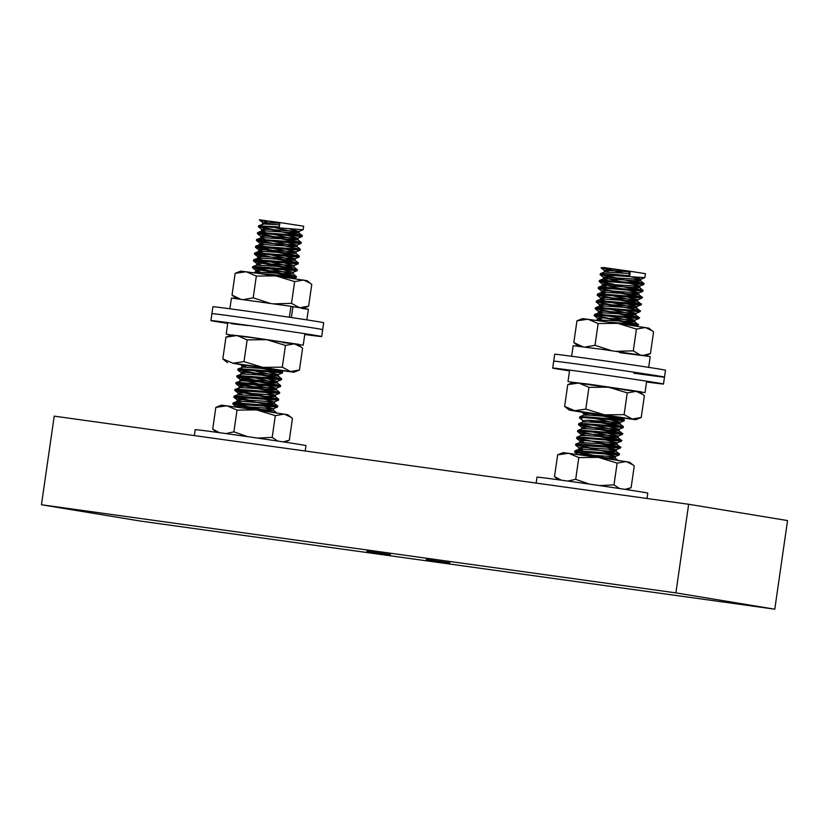 <?xml version="1.0" encoding="UTF-8"?>
<svg xmlns="http://www.w3.org/2000/svg" width="829" height="829" viewBox="0 0 829 829"><rect width="100%" height="100%" fill="white"/><g stroke="black" fill="none" stroke-linecap="round" stroke-linejoin="round"><path stroke-width="1.24" d="M366.832 551.233L390.428 554.58L366.832 551.233M426.313 559.502L449.909 562.839L426.313 559.502M675.884 592.88L774.783 609.191L140.339 521.058L41.45 504.747L675.884 592.88L688.661 504.27L787.55 520.571L774.783 609.191M688.661 504.27L54.217 416.137L41.45 504.747M265.902 411.257L240.327 406.169L232.825 403.961L277.56 406.998L277.705 406.023L276.057 405.495L263.829 402.977M276.762 412.894L234.047 403.702M232.825 403.961L233.084 402.987L234.762 402.842L277.746 406.086M275.052 406.137L241.312 399.35L233.799 397.143L278.544 400.179L278.689 399.205L236.016 390.076M248.524 399.982L235.042 396.884M233.799 397.143L234.068 396.179L235.737 396.024L278.731 399.277M276.036 399.319L242.286 392.531L234.783 390.335L279.528 393.361L279.663 392.386L237.001 383.257M234.783 390.335L235.042 389.361L236.721 389.205L279.715 392.459M277.021 392.5L243.27 385.723L235.768 383.516L280.513 386.542L280.648 385.568L237.985 376.439M235.768 383.516L236.027 382.542L237.705 382.387L280.689 385.64M278.005 385.682L244.254 378.905L236.752 376.698L281.497 379.723L281.632 378.76L238.959 369.62M236.752 376.698L237.011 375.724L238.69 375.578L281.673 378.822M278.99 378.874L237.83 370.035L240.98 369.63L282.471 372.905L282.616 371.941L280.969 371.413L257.871 366.781M237.736 369.879L237.996 368.905L239.674 368.76L282.658 372.003M276.596 275.964L296.233 277.477L296.367 276.503L253.695 267.373M260.493 273.674L296.409 276.575M293.725 276.617L259.974 269.829L252.472 267.632L297.207 270.658L297.352 269.684L254.679 260.555M252.472 267.632L252.731 266.658L254.399 266.503L297.393 269.757M294.699 269.798L260.959 263.021L253.446 260.814L298.191 263.84L298.336 262.866L255.664 253.736M253.446 260.814L253.715 259.84L255.384 259.684L298.378 262.938M261.933 256.202L254.524 254.151L257.985 253.757L291.466 256.627L299.176 257.021L299.352 256.12L256.648 246.918M254.43 253.995L254.69 253.021L256.368 252.876L299.352 256.12M296.668 256.171L262.917 249.384L255.415 247.177L300.16 250.203L300.295 249.239L257.622 240.099M255.415 247.177L255.674 246.203L257.353 246.058L300.336 249.301M264.979 242.804L256.493 240.514L259.881 240.12L293.425 242.99L301.145 243.394L301.279 242.42L258.607 233.281M256.399 240.358L256.658 239.394L258.337 239.239L301.321 242.482M298.637 242.534L257.477 233.695L260.969 233.312L302.119 236.576L302.264 235.602L300.616 235.073L288.388 232.555M257.384 233.55L257.643 232.576L259.311 232.421L302.305 235.674M299.621 235.716L258.461 226.877L261.757 226.483L303.103 229.757L303.673 226.203L279.943 222.555L279.3 226.98L258.627 225.757L264.005 223.975L279.601 224.908M273.083 229.56L259.591 226.472M258.358 226.731L258.627 225.757M279.974 372.055L260.71 368.211M295.684 262.98L276.43 259.135M280.129 222.607L259.353 219.82L279.881 223.001M266.845 222.12L259.353 219.82M266.669 224.017L263.166 222.928L259.342 219.913M236.97 407.122L236.203 406.624L237.726 406.324L245.301 406.635L273.114 408.676L263.404 406.003M241.135 401.246L237.291 399.982L238.711 399.516L274.098 401.858L264.389 399.184M242.109 394.428L238.275 393.164L239.695 392.697L275.073 395.039L265.384 392.376M243.094 387.609L239.26 386.345L240.669 385.879L276.057 388.221L266.358 385.558M258.451 383.931L240.13 379.361L277.041 381.413L267.342 378.739M245.063 373.983L241.218 372.708L242.638 372.242L278.026 374.594L268.316 371.92M246.047 367.164L242.099 365.724L249.757 365.641M286.513 277.414L282.078 276.482M259.798 271.725L255.954 270.461L257.373 269.995L292.761 272.337L283.052 269.663M260.772 264.917L256.938 263.643L258.358 263.176L293.746 265.518L284.036 262.855M261.757 258.099L257.923 256.824L259.342 256.358L294.72 258.71L285.021 256.037M262.741 251.28L258.907 250.016L260.316 249.539L295.704 251.892L285.995 249.218M263.726 244.462L259.892 243.198L261.301 242.721L296.689 245.073L286.989 242.4M264.71 237.643L260.866 236.379L262.285 235.913L297.673 238.255L287.964 235.581M265.684 230.825L261.85 229.56L263.27 229.094L298.658 231.436L288.948 228.773M262.834 222.742L279.85 223.208M246.358 408.428L272.865 410.376L266.182 408.334M241.84 403.195L237.384 401.878L237.094 401.381L238.462 401.215L273.85 403.568L267.166 401.516M238.172 392.998L237.923 394.697L268.845 396.48L275.342 396.614L268.14 394.697M235.042 389.361L240.431 387.578L276.326 389.796L250.814 384.096M236.027 382.542L241.405 380.77L277.311 382.977L251.798 377.278M237.011 375.724L242.389 373.952L278.295 376.159L252.783 370.47M237.996 368.905L243.374 367.133L275.725 369.413M255.85 270.295L255.601 271.995L292.513 274.047L267.518 268.213M256.835 263.477L256.586 265.176L293.497 267.228L268.492 261.394M262.472 260.037L258.016 258.721L257.726 258.223L259.094 258.068L294.989 260.275L269.477 254.586M263.446 253.218L258.99 251.902L258.71 251.405L260.078 251.249L295.974 253.456L270.461 247.767M264.43 246.4L259.974 245.083L259.695 244.596L261.052 244.431L296.958 246.638L271.446 240.949M265.415 239.591L260.959 238.275L260.762 236.203M256.658 239.394L262.037 237.612L297.943 239.83L272.42 234.13M266.399 232.773L261.943 231.457L261.653 230.959L263.021 230.794L298.917 233.011L273.415 227.312M598.497 457.39L574.559 451.867L619.304 454.903L619.211 453.815L605.605 450.883M615.501 459.908L575.792 451.618M574.559 451.867L575.015 450.852L581.43 450.955L619.491 453.991M616.807 454.043L575.544 445.049L620.289 448.085L620.434 447.111L616.859 444.334L609.885 442.613M590.269 447.888L576.777 444.8M575.544 445.049L576 444.033L582.414 444.137L620.465 447.173M585.087 440.676L576.621 438.386L581.336 438.054L621.325 441.215L621.408 440.292L617.843 437.515L592.548 432.002M618.071 447.245C632.216 448.385 590.279 441.401 578.911 438.323L577.751 437.981M576.528 438.24L576.974 437.215L583.398 437.318L621.449 440.365M586.072 433.857L577.606 431.577L582.393 431.246L622.31 434.396L622.392 433.484L618.828 430.697L593.523 425.184M619.045 440.427C633.201 441.567 591.253 434.583 579.885 431.515L578.735 431.163M577.512 431.422L577.958 430.396L584.383 430.5L622.434 433.546M587.056 427.039L578.59 424.759L583.378 424.427L623.294 427.577L623.139 426.541L594.196 420.624M620.03 433.608C634.185 434.748 592.238 427.764 580.87 424.697L579.72 424.344M578.487 424.603L578.943 423.578L585.357 423.681L623.418 426.728M581.73 418.728L579.471 417.785L583.999 417.588L624.216 420.811L624.123 419.733L617.895 418.262L580.352 411.702L624.662 418.085L595.491 413.671M581.854 417.878L580.704 417.536M579.471 417.785L579.927 416.759L586.341 416.863L624.403 419.909M626.807 324.678L637.967 325.382L638.154 324.471M609.792 322.212L638.154 324.481L634.537 321.631L609.253 316.118M635.48 324.522L594.31 315.683L599.077 315.352L638.952 318.564L639.097 317.59L635.522 314.813L610.227 309.3M635.75 324.543C649.895 325.683 607.958 318.699 596.59 315.631L595.44 315.279M594.206 315.538L594.662 314.512L601.077 314.616L639.138 317.662M636.454 317.714L595.295 308.875L600.175 308.543L639.936 311.745L640.071 310.782L636.506 307.994L611.211 302.481M636.734 317.725C650.879 318.864 608.942 311.88 597.574 308.813L596.424 308.461M595.191 308.72L595.647 307.694L602.061 307.797L640.112 310.844M618.175 307.051L596.175 301.901L600.952 301.715L638.568 304.948L640.921 304.927L641.097 304.025L637.491 301.186L612.196 295.673M637.719 310.906C651.863 312.046 609.916 305.062 598.548 301.994L597.398 301.642M596.175 301.901L596.621 300.875L603.046 300.979L641.097 304.025M638.413 304.077L597.253 295.238L601.999 294.906L641.895 298.108L642.04 297.145L638.475 294.368L631.491 292.647M638.693 304.088C652.848 305.227 610.9 298.243 599.533 295.176L598.383 294.834M597.16 295.083L597.605 294.057L604.03 294.16L642.081 297.207M639.397 297.259L598.237 288.419L602.973 288.088L642.879 291.3L642.786 290.212L629.18 287.28M639.677 297.279C653.822 298.409 611.885 291.425 600.517 288.357L599.367 288.015M598.134 288.264L598.59 287.248L605.004 287.352L643.066 290.388M640.382 290.44L599.222 281.601L604.559 281.3L643.864 284.482L643.77 283.394L630.164 280.461M613.843 284.285L600.351 281.197M599.118 281.456L599.574 280.43L605.989 280.534L644.05 283.58M641.366 283.622L600.103 274.637L644.848 277.663L645.47 273.684L630.341 271.29L629.698 275.715L628.838 273.456L629.501 271.187L603.657 267.549L601.087 267.819L603.657 267.549M614.817 277.466L601.336 274.378M600.103 274.637L600.559 273.611L606.973 273.715L629.698 275.715M617.792 447.225L598.528 443.391M618.776 440.417L599.512 436.572M619.75 433.598L600.497 429.754M620.745 426.78L588.041 420.23M621.719 419.961L585.201 412.541M623.087 272.969L601.087 267.819M602.424 267.56L629.221 271.57M630.341 271.29L629.501 271.187M577.958 454.489L613.356 456.582L615.139 456.261L605.149 453.909M582.88 449.152L578.932 447.712L584.569 447.515L616.268 449.701L606.123 447.09M583.854 442.334L579.906 440.893L585.554 440.696L617.253 442.883L607.108 440.272M584.839 435.515L580.891 434.085L586.538 433.878L618.237 436.064L608.103 433.463M585.823 428.707L581.875 427.267L587.523 427.07L619.222 429.246L609.087 426.645M579.575 417.94L582.974 420.624L588.497 420.251L618.268 422.5L620.051 422.179L610.061 419.826M587.792 415.07L584.113 413.464L597.999 414.023M611.118 387.526L612.061 387.609M601.543 319.631L597.595 318.191L603.232 317.994L634.931 320.181L624.797 317.58M602.517 312.823L598.569 311.383L604.217 311.186L635.916 313.362L625.781 310.761M603.502 306.005L599.554 304.564L605.201 304.367L636.9 306.543L626.765 303.942M604.486 299.186L600.538 297.746L606.186 297.549L637.884 299.725L627.75 297.124M605.471 292.368L601.522 290.927L607.17 290.73L638.869 292.906L628.724 290.305M620.817 288.699L604.372 284.979L602.776 283.943L637.915 286.171L639.698 285.85L629.708 283.487M621.802 281.881L605.357 278.171L603.761 277.124L638.89 279.352L640.682 279.031L630.682 276.668M608.413 271.922L604.745 270.306L629.087 271.746M594.973 456.883L613.108 458.292L614.89 457.971L607.916 456.251M583.616 451.111L578.683 449.422L584.331 449.225L614.092 451.473L615.874 451.152L608.9 449.432M579.906 440.893L579.668 442.603L617.035 444.437M576.777 437.266L580.922 435.619L586.29 435.588L618.019 437.619M577.761 430.448L581.906 428.8L587.274 428.769L619.004 430.8M578.746 423.64L582.891 421.982L588.258 421.951L620.03 424.065L594.507 418.365M579.73 416.821L583.875 415.163L589.243 415.132L620.641 417.381M597.595 318.191L597.346 319.901L634.713 321.735M603.263 314.771L598.331 313.082L603.968 312.885L635.698 314.916M604.248 307.953L599.315 306.264L604.952 306.067L636.682 308.098M605.232 301.134L600.289 299.445L605.937 299.248L637.667 301.279M606.217 294.316L601.274 292.637L601.522 290.927M597.408 294.119L601.553 292.461L606.921 292.43L638.641 294.461M607.201 287.508L602.258 285.818L607.906 285.622L637.667 287.87L639.449 287.549L632.475 285.829M608.175 280.689L603.243 279L608.88 278.803L638.651 281.052L640.434 280.73L633.46 279.01M600.362 273.663L604.496 272.016L628.838 273.456M194.338 435.598L195.198 429.66A55.957 0.57 8.2 0 1 225.861 433.567A55.957 0.57 8.2 0 1 305.974 445.629L305.196 450.997M536.145 483.079L536.995 477.141A55.957 0.57 8.2 0 1 567.658 481.048A55.957 0.57 8.2 0 1 647.77 493.11L647.003 498.478M225.996 433.588L233.882 431.847L247.591 436.634M216.638 432.303L212.711 429.132L215.841 407.381L221.343 405.153L256.596 409.899L287.808 414.738L292.45 418.458L289.311 440.22L283.269 441.888M215.841 407.381L226.856 405.764L237.021 410.096L256.596 409.899L275.321 415.64L272.181 437.391L277.788 441.059M212.711 429.132L219.488 432.686M237.021 410.096L233.882 431.847M257.726 438.106L272.181 437.391M275.321 415.64L284.316 414.085L291.114 417.339M567.803 481.069L575.689 479.338L589.388 484.126M558.445 479.784L554.508 476.613L557.648 454.862L563.15 452.634L598.403 457.38L629.605 462.219L634.258 465.939L631.118 487.701L625.076 489.369M557.648 454.862L568.663 453.245L578.818 457.577L598.403 457.38L617.128 463.121L613.988 484.872L619.595 488.55M554.508 476.613L561.295 480.167M578.818 457.577L575.689 479.338M599.522 485.587L613.988 484.872M617.128 463.121L626.113 461.566L632.921 464.82M243.788 299.559L253.197 297.818L269.643 303.186M236.358 298.585L232.027 295.093L235.156 273.342L240.659 271.124L259.052 273.466L307.113 280.699L311.766 284.43L308.626 306.181L299.642 307.746L291.497 303.362L274.244 303.849M235.156 273.342L246.172 271.736L256.337 276.057L275.912 275.86L294.637 281.601L291.497 303.362M290.948 306.378L297.601 307.414M232.027 295.093L240.431 299.114M256.337 276.057L253.197 297.818M303.352 308.315L308.626 306.181M294.637 281.601L303.632 280.047L310.429 283.3M585.222 347.019L595.004 345.299L611.429 350.657M578.227 346.118L573.823 342.584L576.963 320.823L582.466 318.605L617.719 323.341L648.92 328.18L653.563 331.911L650.433 353.662L643.107 355.372M576.963 320.823L587.979 319.217L598.134 323.538L617.719 323.341L636.434 329.082L633.304 350.843L639.978 354.885M573.823 342.584L582.652 346.688M598.134 323.538L595.004 345.299M616.134 351.341L633.304 350.843M636.434 329.082L645.428 327.528L652.236 330.781M289.373 317.238L290.958 306.305L231.498 298.046L229.84 308.782M302.129 308.512C312.668 309.849 309.6 309.238 292.927 306.699L291.362 317.528M290.938 306.44L292.927 306.699M619.677 352.646L649.604 356.47L603.719 349.569L573.595 345.734M227.737 323.414A55.957 0.57 8.2 0 1 210.918 320.574L211.913 313.663A55.957 0.57 8.2 0 1 242.576 317.569A55.957 0.57 8.2 0 1 322.688 329.621A55.957 0.57 8.2 0 0 273.332 321.942A55.957 0.57 8.2 0 0 213.208 313.725A55.957 0.57 8.2 0 0 211.913 313.663L212.908 306.751A55.957 0.57 8.2 0 1 214.203 306.813A55.957 0.57 8.2 0 1 274.326 315.03A55.957 0.57 8.2 0 1 323.683 322.709L322.688 329.621A55.957 0.57 8.2 0 1 321.393 329.559M569.544 370.895A55.957 0.57 8.2 0 1 552.715 368.055L553.71 361.143A55.957 0.57 8.2 0 1 584.383 365.05A55.957 0.57 8.2 0 0 553.71 361.143L554.705 354.232A55.957 0.57 8.2 0 1 585.378 358.138A55.957 0.57 8.2 0 1 665.49 370.19L664.495 377.102A55.957 0.57 8.2 0 1 633.822 373.205M664.495 377.102A55.957 0.57 8.2 0 0 584.383 365.05A55.957 0.57 8.2 0 1 664.495 377.102L663.49 384.014A55.957 0.57 8.2 0 1 646.558 381.993M210.918 320.574A55.957 0.57 8.2 0 1 241.581 324.481A55.957 0.57 8.2 0 1 321.693 336.533A55.957 0.57 8.2 0 1 304.751 334.512M552.715 368.055A55.957 0.57 8.2 0 1 583.378 371.962A55.957 0.57 8.2 0 1 663.49 384.014M298.057 344.605L303.217 345.154L304.813 334.077M282.927 342.574L299.186 344.408L246.482 336.657L231.281 334.999M248.078 325.579L231.301 323.704M227.788 323.03L226.193 334.108L229.706 334.781M627.315 389.931L588.31 384.293M639.739 391.993L645.035 392.563L646.63 381.485M623.874 389.848L641.428 391.879L589.17 384.19L571.119 382.117L636.237 391.329L639.729 391.982L644.371 395.713L641.242 417.474L632.247 419.028L635.729 419.692L602.258 415.205M569.606 370.428L568.01 381.506L571.119 382.117M244.783 365.423L232.99 363.226L262.731 367.361L293.932 372.211L269.083 368.957M227.478 362.636L222.825 358.905L232.99 363.226L244.006 361.62L262.731 367.361L282.306 367.164L290.44 371.547L299.435 369.993L293.932 372.211M270.658 368.615L245.508 365.392L275.228 369.33M222.825 358.905L225.965 337.144L231.467 334.926L266.72 339.672L297.922 344.501L302.575 348.232L299.435 369.993M225.965 337.144L236.98 335.538L247.135 339.869L266.72 339.672L285.445 345.413L282.306 367.164M262.275 367.869L253.684 366.19M247.135 339.869L244.006 361.62M285.445 345.413L294.43 343.848L301.238 347.113M574.787 410.707L632.247 419.028L624.113 414.645L604.528 414.842L585.802 409.101L574.787 410.707L569.274 410.117L564.632 406.386L574.787 410.707M618.994 417.391L617.035 416.811M592.113 413.194L604.082 415.35M573.274 382.407L567.761 384.625L578.777 383.019L588.942 387.35L608.517 387.153L627.242 392.894L624.113 414.645M612.455 416.096L619.211 417.453M581.917 412.2L569.274 410.117M567.761 384.625L564.632 406.386M588.942 387.35L585.802 409.101M635.729 419.692L641.242 417.474M627.242 392.894L636.237 391.329L643.035 394.594M236.306 406.801L232.918 404.117M273.549 408.604L277.56 406.998M237.291 399.982L233.902 397.298M274.534 401.785L278.544 400.179M238.275 393.164L234.876 390.48M275.518 394.977L279.528 393.361M239.26 386.345L235.861 383.661M276.492 388.159L280.513 386.542M240.244 379.527L236.845 376.853M277.477 381.34L281.497 379.723M241.218 372.708L237.83 370.035M278.461 374.521L282.471 372.905M242.203 365.9L240.296 364.387M293.694 278.492L296.233 277.477M255.954 270.461L252.565 267.777M293.197 272.275L297.207 270.658M256.938 263.643L253.55 260.959M294.181 265.456L298.191 263.84M257.923 256.824L254.524 254.151M295.165 258.638L299.176 257.021M258.907 250.016L255.508 247.332M296.14 251.819L300.16 250.203M259.892 243.198L256.493 240.514M297.124 245.001L301.145 243.394M260.866 236.379L257.477 233.695M298.108 238.192L302.119 236.576M261.85 229.56L258.461 226.877M299.093 231.374L303.103 229.757M276.72 412.842L273.321 410.158M233.084 402.987L237.094 401.381M277.705 406.023L274.306 403.34M234.068 396.179L238.078 394.563M278.689 399.205L275.29 396.521M279.663 392.386L276.275 389.703M280.648 385.568L277.249 382.894M281.632 378.76L278.233 376.076M282.616 371.941L280.337 370.138M253.612 272.72L255.757 271.86M296.367 276.503L292.969 273.819M252.731 266.658L256.741 265.042M297.352 269.684L293.953 267M253.715 259.84L257.726 258.223M298.336 262.866L294.937 260.192M254.69 253.021L258.71 251.405M299.31 256.057L295.922 253.373M255.674 246.203L259.695 244.596M300.295 249.239L296.896 246.555M301.279 242.42L297.88 239.736M257.643 232.576L261.653 230.959M302.264 235.602L298.865 232.918M273.383 410.241L273.622 408.542M236.939 401.516L237.187 399.806M274.368 403.433L274.606 401.723M275.342 396.614L275.591 394.905M238.907 387.879L239.146 386.179M276.326 389.796L276.575 388.086M239.892 381.06L240.13 379.361M277.311 382.977L277.56 381.278M240.866 374.252L241.115 372.542M278.295 376.159L278.534 374.459M241.85 367.434L242.099 365.724M293.031 273.912L293.269 272.202M294.005 267.093L294.254 265.384M257.57 258.358L257.819 256.658M294.989 260.275L295.238 258.575M258.555 251.55L258.793 249.84M295.974 253.456L296.222 251.757M259.529 244.731L259.778 243.021M296.958 246.638L297.207 244.938M297.943 239.83L298.181 238.12M261.498 231.094L261.746 229.395M298.917 233.011L299.165 231.301M262.482 224.276L262.731 222.576M578.062 454.706L574.663 452.023M615.294 456.51L619.304 454.903M579.036 447.888L575.647 445.204M616.268 449.701L620.289 448.085M580.02 441.069L576.621 438.386M617.253 442.883L621.273 441.266M581.005 434.251L577.606 431.577M618.237 436.064L622.247 434.448M581.989 427.443L578.59 424.759M619.222 429.246L623.232 427.629M620.206 422.427L624.216 420.811M583.948 413.806L581.388 411.785M636.216 326.087L637.967 325.382M597.699 318.367L594.31 315.683M634.931 320.181L638.952 318.564M598.683 311.549L595.295 308.875M635.916 313.362L639.936 311.745M599.668 304.74L596.269 302.057M636.9 306.543L640.921 304.927M600.652 297.922L597.253 295.238M637.884 299.725L641.895 298.108M601.636 291.103L598.237 288.419M638.869 292.906L642.879 291.3M602.61 284.285L599.222 281.601M639.843 286.098L643.864 284.482M603.595 277.466L600.206 274.782M640.827 279.28L644.848 277.663M604.579 270.648L601.18 267.974M618.465 460.748L615.066 458.064M574.818 450.903L578.829 449.287M619.45 453.929L616.051 451.245M575.803 444.085L579.813 442.468M623.377 426.666L619.978 423.982M624.361 419.847L620.962 417.163M596.165 320.305L597.491 319.766M594.466 314.564L598.476 312.958M595.45 307.746L599.46 306.139M596.424 300.937L600.445 299.321M598.393 287.3L602.403 285.684M643.024 290.326L639.625 287.642M599.377 280.482L603.388 278.865M644.009 283.508L640.61 280.834M615.118 458.147L615.367 456.447M578.683 449.422L578.932 447.712M616.102 451.328L616.351 449.629M617.087 444.52L617.336 442.81M580.642 435.785L580.891 434.085M618.071 437.702L618.32 435.992M581.626 428.966L581.875 427.267M619.056 430.883L619.294 429.173M582.611 422.148L582.86 420.448M620.03 424.065L620.279 422.365M583.595 415.339L583.844 413.63M634.765 321.818L635.014 320.108M598.331 313.082L598.569 311.383M635.75 314.999L635.998 313.289M599.315 306.264L599.554 304.564M636.734 308.181L636.983 306.471M600.289 299.445L600.538 297.746M637.719 301.362L637.957 299.663M638.703 294.544L638.941 292.844M602.258 285.818L602.507 284.109M639.677 287.725L639.926 286.026M603.243 279L603.481 277.3M640.662 280.917L640.91 279.207M604.227 272.181L604.465 270.482M284.658 442.106L288.43 440.593M626.455 489.587L630.237 488.074M645.314 355.724L649.553 354.035M308.398 309.217L306.854 319.88M650.205 356.636L648.672 367.361M573.181 345.61L571.658 356.263M322.688 329.621L321.693 336.533"/></g></svg>
